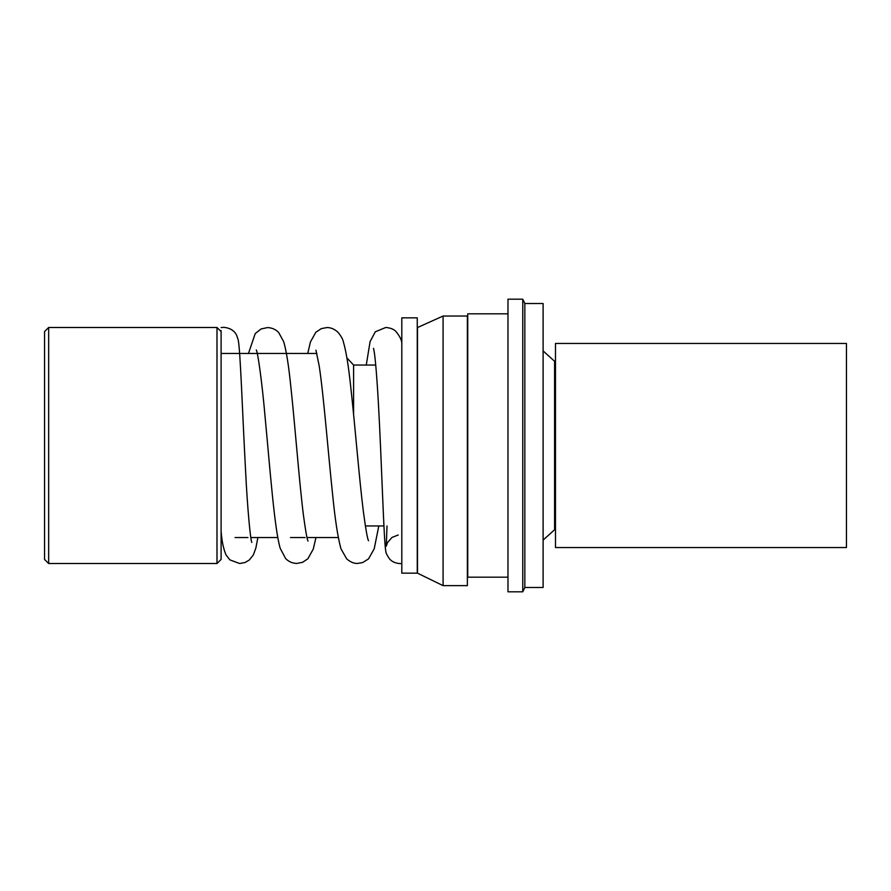 <?xml version="1.0" encoding="UTF-8"?>
<svg xmlns="http://www.w3.org/2000/svg" width="891" height="891" viewBox="0 0 891 891"><rect width="100%" height="100%" fill="white"/><g stroke="black" fill="none" stroke-linecap="round" stroke-linejoin="round"><path stroke-width="1.34" d="M555.483 343.447L555.483 547.553L846.45 547.553L846.45 343.447L555.483 343.447M48.66 563.524L44.55 559.414L44.55 331.586L48.66 327.476L48.66 563.524L216.992 563.524L216.992 327.476L221.102 331.586M543.109 350.931L554.592 361.267L554.592 529.733L543.109 540.069M524.832 303.508L524.832 587.492L522.761 591.813L522.761 299.187L524.832 303.508L543.109 303.508L543.109 587.492L524.832 587.492M522.761 299.187L507.981 299.187L507.981 591.813L522.761 591.813M507.981 313.821L467.742 313.821L467.742 577.179L507.981 577.179M375.757 365.043L353.604 365.043L353.604 414.515M221.102 445.5L221.102 330.594L221.102 559.414L216.992 563.524M443.083 585.643L417.5 573.169L417.5 327.543L443.083 316.027L443.083 585.643L467.374 585.643L467.374 316.027L443.083 316.027L467.374 316.027M401.808 317.831L401.808 573.169L417.255 573.169L417.255 317.831L401.808 317.831M554.592 379.822L555.483 379.822M353.604 365.043L346.911 357.926M221.102 353.449L316.895 353.449M48.66 327.476L216.992 327.476M221.102 537.551L221.859 537.551M235.035 537.551L247.965 537.551M250.828 537.551L277.803 537.551M290.499 537.551L305.056 537.551M307.005 537.551L338.324 537.551M365.377 525.957L383.943 525.957M554.592 511.178L555.483 511.178M221.102 327.565L223.719 327.32C230.09 327.955 234.4 330.617 236.661 335.317L238.187 339.839C240.392 349.862 242.385 412.199 245.582 470.827C247.342 507.202 250.416 539.868 251.808 542.43L251.797 542.396M221.102 531.125C221.803 541.049 223.474 549.045 226.125 555.104L229.934 559.893L239.679 563.524L245.148 562.477L249.246 560.049L253.311 555.015L255.84 548.11L257.889 537.551M248.478 353.449L255.216 333.59L261.052 328.979L267.423 327.587C271.955 327.754 275.698 329.38 278.638 332.466L283.739 341.788C286.39 350.943 288.762 365.978 290.856 386.894C295.044 425.542 299.265 482.321 303.463 515.388C305.502 530.468 307.005 539.033 307.985 541.082M256.274 349.963C257.833 352.023 262.166 383.085 265.106 417.144C270.162 470.47 274.551 529.722 280.264 548.433L285.61 558.546C288.762 561.731 292.504 563.357 296.848 563.435L302.628 562.288L307.896 558.746L313.276 549.068L315.971 537.551M307.751 353.449L310.458 341.899L315.826 332.265L321.295 328.634L326.908 327.565C330.695 327.487 334.325 328.991 337.789 332.076C340.93 335.74 342.823 339.081 343.436 342.088C346.176 351.488 348.637 366.724 350.831 387.785C355.019 425.196 359.24 479.002 363.439 512.125C365.722 529.054 367.415 538.621 368.506 540.804L368.506 540.792M315.926 350.141L319.201 365.967C323.589 394.501 328.122 452.16 332.621 494.605C335.116 519.865 337.912 537.952 340.997 548.845L346.688 558.902C350.553 562.143 354.184 563.647 357.592 563.424L362.637 562.566L368.518 558.902L374.22 548.789L378.798 525.957M366.268 365.043L370.099 341.554L375.3 331.797L385.781 327.476C390.447 327.855 393.878 329.225 396.061 331.608C399.892 336.442 401.796 340.34 401.785 343.313M373.485 348.336C374.833 352.78 376.403 369.854 378.196 399.558C381.693 460.87 383.798 542.073 385.792 550.983C385.58 552.253 386.783 554.848 389.412 558.757C391.84 561.675 395.437 563.301 400.215 563.613L401.808 563.524M398.232 534.979L391.995 537.44L387.496 542.608L386.271 546.25L387.006 525.957"/></g></svg>
